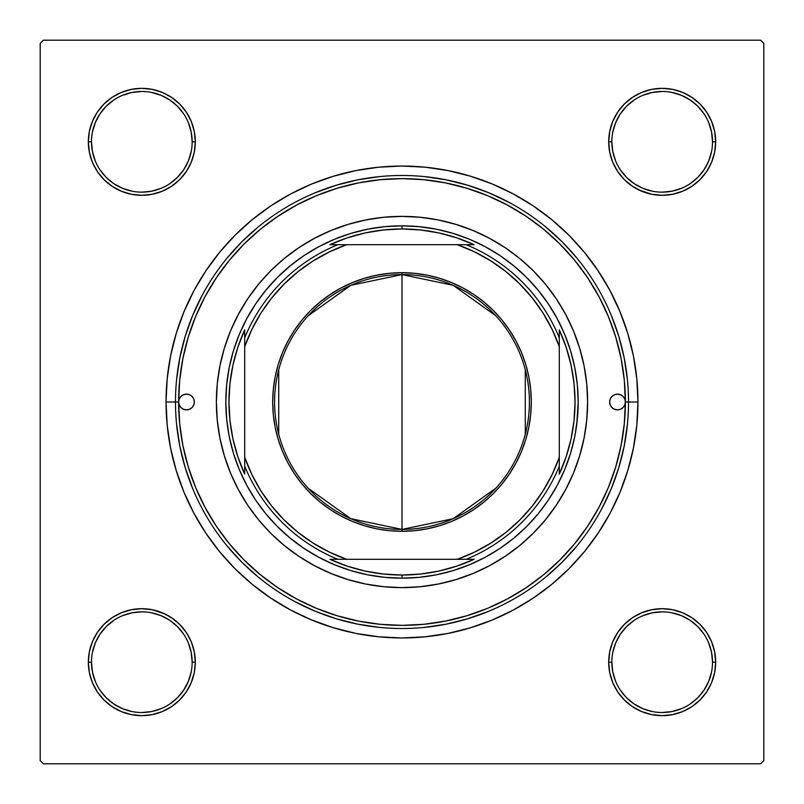 <?xml version="1.0" encoding="UTF-8"?>
<svg xmlns="http://www.w3.org/2000/svg" width="804" height="804" viewBox="0 0 804 804"><rect width="100%" height="100%" fill="white"/><g stroke="black" fill="none" stroke-linecap="round" stroke-linejoin="round"><path stroke-width="1.21" d="M91.485 662.164L91.485 662.184A50.34 50.34 0 0 0 141.816 712.515A50.34 50.34 0 0 0 192.156 662.184A50.34 50.34 0 0 0 141.816 611.844A50.34 50.34 0 0 0 91.485 662.184L88.34 662.184A53.486 53.486 0 0 1 141.816 608.698A53.486 53.486 0 0 1 195.302 662.184L192.156 662.184A50.34 50.34 0 0 1 141.816 712.515A50.34 50.34 0 0 1 91.485 662.184A50.34 50.34 0 0 1 141.816 611.844A50.34 50.34 0 0 1 192.156 662.184L191.191 652.366L188.327 642.919M192.156 141.836L192.156 141.816A50.34 50.34 0 0 0 141.816 91.485A50.34 50.34 0 0 0 91.485 141.816L88.34 141.816A53.486 53.486 0 0 1 141.816 88.34A53.486 53.486 0 0 1 195.302 141.816L192.156 141.816A50.34 50.34 0 0 1 141.816 192.156A50.34 50.34 0 0 1 91.485 141.816A50.34 50.34 0 0 1 141.816 91.485A50.34 50.34 0 0 1 192.156 141.816L191.191 131.997L188.327 122.56M712.515 141.836L712.515 141.816A50.34 50.34 0 0 0 662.184 91.485A50.34 50.34 0 0 0 611.844 141.816L608.698 141.816A53.486 53.486 0 0 1 662.184 88.34A53.486 53.486 0 0 1 715.66 141.816L712.515 141.816A50.34 50.34 0 0 1 662.184 192.156A50.34 50.34 0 0 1 611.844 141.816A50.34 50.34 0 0 1 662.184 91.485A50.34 50.34 0 0 1 712.515 141.816L711.55 131.997L708.686 122.56M611.844 662.164L611.844 662.184A50.34 50.34 0 0 0 662.184 712.515A50.34 50.34 0 0 0 712.515 662.184A50.34 50.34 0 0 0 662.184 611.844A50.34 50.34 0 0 0 611.844 662.184L608.698 662.184A53.486 53.486 0 0 1 662.184 608.698A53.486 53.486 0 0 1 715.66 662.184L712.515 662.184A50.34 50.34 0 0 1 662.184 712.515A50.34 50.34 0 0 1 611.844 662.184A50.34 50.34 0 0 1 662.184 611.844A50.34 50.34 0 0 1 712.515 662.184L711.55 652.366L708.686 642.919M637.954 402L628.517 402L637.954 402L636.818 378.875L633.421 355.971L627.793 333.509L619.995 311.701L610.095 290.767L598.186 270.908L584.397 252.315L568.85 235.15L551.685 219.603L533.092 205.814L513.233 193.905L492.299 184.005L470.491 176.207L448.029 170.579L425.125 167.182L402 166.046L378.875 167.182L355.971 170.579L333.509 176.207L311.701 184.005L290.767 193.905L270.908 205.814L252.315 219.603L235.15 235.15L219.603 252.315L205.814 270.908L193.905 290.767L184.005 311.701L176.207 333.509L170.579 355.971L167.182 378.875L166.046 402A235.954 235.954 0 0 1 402 166.046A235.954 235.954 0 0 1 637.954 402A235.954 235.954 0 0 1 402 637.954A235.954 235.954 0 0 1 166.046 402L167.182 425.125L170.579 448.029L176.207 470.491L184.005 492.299L193.905 513.233L205.814 533.092L219.603 551.685L235.15 568.85L252.315 584.397L270.908 598.186L290.767 610.095L311.701 619.995L333.509 627.793L355.971 633.421L378.875 636.818L402 637.954L425.125 636.818L448.029 633.421L470.491 627.793L492.299 619.995L513.233 610.095L533.092 598.186L551.685 584.397L568.85 568.85L584.397 551.685L598.186 533.092L610.095 513.233L619.995 492.299L627.793 470.491L633.421 448.029L636.818 425.125L637.954 402M175.483 402L166.046 402L175.483 402A226.517 226.517 0 0 0 402 628.517A226.517 226.517 0 0 0 628.517 402L625.371 402A223.371 223.371 0 0 1 402 625.371A223.371 223.371 0 0 1 178.629 402A7.869 7.869 0 0 1 186.498 394.131A7.869 7.869 0 0 1 194.357 402L193.764 405.005L192.055 407.558L189.503 409.266L186.498 409.869L183.483 409.266L180.93 407.558L179.222 405.005L178.629 402L175.483 402A226.517 226.517 0 0 1 402 175.483A226.517 226.517 0 0 1 628.517 402A226.517 226.517 0 0 1 402 628.517A226.517 226.517 0 0 1 175.483 402L178.629 402L179.222 398.995L180.93 396.442L183.483 394.734L186.498 394.131L189.503 394.734L192.055 396.442L193.764 398.995L194.357 402A7.869 7.869 0 0 1 186.498 409.869A7.869 7.869 0 0 1 178.629 402L179.704 423.899L182.92 445.577L188.247 466.843L195.633 487.485L205 507.294L216.276 526.097L229.331 543.705L244.054 559.946L260.295 574.669L277.903 587.724L296.706 599L316.515 608.367L337.157 615.753L358.423 621.08L380.101 624.296L402 625.371L423.899 624.296L445.577 621.08L466.843 615.753L487.485 608.367L507.294 599L526.097 587.724L543.705 574.669L559.946 559.946L574.669 543.705L587.724 526.097L599 507.294L608.367 487.485L615.753 466.843L621.08 445.577L624.296 423.899L625.371 402L624.778 405.005L623.07 407.558L620.517 409.266L617.502 409.869L614.497 409.266L611.944 407.558L610.236 405.005L609.643 402A7.869 7.869 0 0 1 617.502 394.131A7.869 7.869 0 0 1 625.371 402L624.296 380.101L621.08 358.423L615.753 337.157L608.367 316.515L599 296.706L587.724 277.903L574.669 260.295L559.946 244.054L543.705 229.331L526.097 216.276L507.294 205L487.485 195.633L466.843 188.247L445.577 182.92L423.899 179.704L402 178.629L380.101 179.704L358.423 182.92L337.157 188.247L316.515 195.633L296.706 205L277.903 216.276L260.295 229.331L244.054 244.054L229.331 260.295L216.276 277.903L205 296.706L195.633 316.515L188.247 337.157L182.92 358.423L179.704 380.101L178.629 402A223.371 223.371 0 0 1 402 178.629A223.371 223.371 0 0 1 625.371 402L628.517 402A226.517 226.517 0 0 0 402 175.483A226.517 226.517 0 0 0 175.483 402L175.483 402M760.654 40.2L43.346 40.2L760.654 40.2L763.8 43.346L763.8 760.654L763.8 43.346L760.654 40.2M40.2 760.654L40.2 43.346L43.346 40.2L40.2 43.346L40.2 760.654L43.346 763.8L40.2 760.654M760.654 763.8L43.346 763.8L760.654 763.8L763.8 760.654L760.654 763.8M92.41 162.287L97.344 171.533L92.41 162.287L97.344 171.533L103.997 179.634L112.108 186.287L121.354 191.231L131.384 194.277L141.816 195.302L152.257 194.277L162.287 191.231L171.533 186.287L179.634 179.634L186.287 171.533L191.231 162.287L194.277 152.257L195.302 141.816L194.277 131.384L191.231 121.354L186.287 112.108L179.634 103.997L171.533 97.344L162.287 92.41L152.257 89.365L141.816 88.34L131.384 89.365L121.354 92.41L112.108 97.344L103.997 103.997L97.344 112.108L92.41 121.354L89.365 131.384L88.34 141.816L89.365 152.257L92.41 162.287L97.344 171.533L103.997 179.634M92.41 682.646L97.344 691.892L92.41 682.646L97.344 691.892L103.997 700.003L112.108 706.656L121.354 711.59L131.384 714.635L141.816 715.66L152.257 714.635L162.287 711.59L171.533 706.656L179.634 700.003L186.287 691.892L191.231 682.646L194.277 672.616L195.302 662.184L194.277 651.742L191.231 641.713L186.287 632.467L179.634 624.366L171.533 617.713L162.287 612.769L152.257 609.723L141.816 608.698L131.384 609.723L121.354 612.769L112.108 617.713L103.997 624.366L97.344 632.467L92.41 641.713L89.365 651.742L88.34 662.184L89.365 672.616L92.41 682.646L97.344 691.892L103.997 700.003M617.713 112.108L612.769 121.354L617.713 112.108L612.769 121.354L609.723 131.384L608.698 141.816L609.723 152.257L612.769 162.287L617.713 171.533L624.366 179.634L632.467 186.287L641.713 191.231L651.742 194.277L662.184 195.302L672.616 194.277L682.646 191.231L691.892 186.287L700.003 179.634L706.656 171.533L711.59 162.287L714.635 152.257L715.66 141.816L714.635 131.384L711.59 121.354L706.656 112.108L700.003 103.997L691.892 97.344L682.646 92.41L672.616 89.365L662.184 88.34L651.742 89.365L641.713 92.41L632.467 97.344L624.366 103.997L617.713 112.108L612.769 121.354L609.723 131.384L608.698 141.816L609.723 152.257L612.769 162.287L617.713 171.533L623.321 178.568M617.713 632.467L612.769 641.713L617.713 632.467L612.769 641.713L609.723 651.742L608.698 662.184L609.723 672.616L612.769 682.646L617.713 691.892L624.366 700.003L632.467 706.656L641.713 711.59L651.742 714.635L662.184 715.66L672.616 714.635L682.646 711.59L691.892 706.656L700.003 700.003L706.656 691.892L711.59 682.646L714.635 672.616L715.66 662.184L714.635 651.742L711.59 641.713L706.656 632.467L700.003 624.366L691.892 617.713L682.646 612.769L672.616 609.723L662.184 608.698L651.742 609.723L641.713 612.769L632.467 617.713L624.366 624.366L617.713 632.467L612.769 641.713L609.723 651.742L608.698 662.184L609.723 672.616L612.769 682.646L617.713 691.892L622.537 698.083M711.59 121.354L706.656 112.108L711.59 121.354L706.656 112.108L700.003 103.997M641.713 92.41L632.467 97.344L641.713 92.41L632.467 97.344L624.366 103.997M632.467 186.287L641.713 191.231L632.467 186.287L641.713 191.231L651.742 194.277L662.184 195.302L672.616 194.277L682.646 191.231L691.892 186.287L698.083 181.463M186.287 171.533L191.231 162.287L186.287 171.533L191.231 162.287L194.277 152.257L195.302 141.816L194.277 131.384L191.231 121.354L186.287 112.108L181.463 105.917M121.354 92.41L112.108 97.344L121.354 92.41L112.108 97.344L103.997 103.997M112.108 186.287L121.354 191.231L112.108 186.287L121.354 191.231L131.384 194.277L141.816 195.302L152.257 194.277L162.287 191.231L171.533 186.287L178.568 180.679M186.287 691.892L191.231 682.646L186.287 691.892L191.231 682.646L194.277 672.616L195.302 662.184L194.277 651.742L191.231 641.713L186.287 632.467L180.679 625.432M171.533 617.713L162.287 612.769L171.533 617.713L162.287 612.769L152.257 609.723L141.816 608.698L131.384 609.723L121.354 612.769L112.108 617.713L105.917 622.537M162.287 711.59L171.533 706.656L162.287 711.59L171.533 706.656L179.634 700.003M711.59 641.713L706.656 632.467L711.59 641.713L706.656 632.467L700.003 624.366M691.892 617.713L682.646 612.769L691.892 617.713L682.646 612.769L672.616 609.723L662.184 608.698L651.742 609.723L641.713 612.769L632.467 617.713L625.432 623.321M682.646 711.59L691.892 706.656L682.646 711.59L691.892 706.656L700.003 700.003M712.515 662.184L715.66 662.184A53.486 53.486 0 0 1 662.184 715.66A53.486 53.486 0 0 1 608.698 662.184L609.723 651.742L612.769 641.713L609.723 651.742L608.698 662.184L609.723 672.616L612.769 682.646L617.713 691.892L624.366 700.003L617.713 691.892L612.769 682.646L609.723 672.616L608.698 662.184L611.844 662.184L612.809 672.003L615.673 681.44M682.646 612.769L672.616 609.723L662.184 608.698L651.742 609.723L641.713 612.769L632.467 617.713L624.366 624.366L632.467 617.713L641.713 612.769L651.742 609.723L662.184 608.698L672.616 609.723L682.646 612.769M611.844 141.805L611.844 141.816A50.34 50.34 0 0 0 662.184 192.156A50.34 50.34 0 0 0 712.515 141.816L715.66 141.816A53.486 53.486 0 0 1 662.184 195.302A53.486 53.486 0 0 1 608.698 141.816L609.723 131.384L612.769 121.354L609.723 131.384L608.698 141.816L609.723 152.257L612.769 162.287L617.713 171.533L624.366 179.634L617.713 171.533L612.769 162.287L609.723 152.257L608.698 141.816L611.844 141.816L612.809 151.634L615.673 161.081M641.713 191.231L651.742 194.277L662.184 195.302L672.616 194.277L682.646 191.231L691.892 186.287L700.003 179.634L691.892 186.287L682.646 191.231L672.616 194.277L662.184 195.302L651.742 194.277L638.868 189.955M121.354 191.231L131.384 194.277L141.816 195.302L152.257 194.277L162.287 191.231L171.533 186.287L179.634 179.634L171.533 186.287L162.287 191.231L152.257 194.277L141.816 195.302L131.384 194.277L121.354 191.231M91.485 141.805L91.485 141.816A50.34 50.34 0 0 0 141.816 192.156A50.34 50.34 0 0 0 192.156 141.816L195.302 141.816L194.277 152.257L191.231 162.287L194.277 152.257L195.302 141.816L194.277 131.384L191.231 121.354L186.287 112.108L179.634 103.997L186.287 112.108L191.231 121.354L194.277 131.384L195.302 141.816A53.486 53.486 0 0 1 141.816 195.302A53.486 53.486 0 0 1 88.34 141.816L91.485 141.816L92.45 151.634L95.314 161.081M192.156 662.184L195.302 662.184L194.277 672.616L191.231 682.646L194.277 672.616L195.302 662.184L194.277 651.742L191.231 641.713L186.287 632.467L179.634 624.366L186.287 632.467L191.231 641.713L194.277 651.742L195.302 662.184A53.486 53.486 0 0 1 141.816 715.66A53.486 53.486 0 0 1 88.34 662.184L91.485 662.184L92.45 672.003L95.314 681.44M162.287 612.769L152.257 609.723L141.816 608.698L131.384 609.723L121.354 612.769L112.108 617.713L103.997 624.366L112.108 617.713L121.354 612.769L131.384 609.723L141.816 608.698L152.257 609.723L165.132 614.045M176.568 424.2L179.835 446.19L185.232 467.757L192.729 488.681L185.232 467.757L179.835 446.19L176.568 424.2M226.899 545.705L241.823 562.177L258.295 577.101L241.823 562.177L226.899 545.705M295.219 601.774L315.319 611.271L336.243 618.768L357.81 624.165L379.8 627.432L357.81 624.165L336.243 618.768L315.319 611.271L295.219 601.774M424.2 627.432L446.19 624.165L467.757 618.768L488.681 611.271L467.757 618.768L446.19 624.165L424.2 627.432M545.705 577.101L562.177 562.177L577.101 545.705L562.177 562.177L545.705 577.101M601.774 508.781L611.271 488.681L618.768 467.757L624.165 446.19L627.432 424.2L624.165 446.19L618.768 467.757L611.271 488.681L601.774 508.781M627.432 379.8L624.165 357.81L618.768 336.243L611.271 315.319L618.768 336.243L624.165 357.81L627.432 379.8M577.101 258.295L562.177 241.823L545.705 226.899L562.177 241.823L577.101 258.295M508.781 202.226L488.681 192.729L467.757 185.232L446.19 179.835L424.2 176.568L446.19 179.835L467.757 185.232L488.681 192.729L508.781 202.226M379.8 176.568L357.81 179.835L336.243 185.232L315.319 192.729L336.243 185.232L357.81 179.835L379.8 176.568M258.295 226.899L241.823 241.823L226.899 258.295L241.823 241.823L258.295 226.899M202.226 295.219L192.729 315.319L185.232 336.243L179.835 357.81L176.568 379.8L179.835 357.81L185.232 336.243L192.729 315.319L202.226 295.219M183.664 690.164L177.413 697.771L169.795 704.023M113.836 704.023L106.228 697.771L99.977 690.164M99.977 634.205L106.228 626.587L113.836 620.336M151.634 612.809L161.081 615.673L169.785 620.326L177.413 626.587L183.674 634.215M704.023 690.164L697.771 697.771L690.164 704.023M634.205 704.023L626.587 697.771L620.336 690.164M612.809 652.366L615.673 642.919L620.326 634.215L626.587 626.587L634.215 620.326M690.164 620.336L697.771 626.587L704.023 634.205M704.023 169.795L697.771 177.413L690.164 183.664M652.366 191.191L642.919 188.327L634.215 183.674L626.587 177.413L620.326 169.785M620.336 113.836L626.587 106.228L634.205 99.977M690.164 99.977L697.771 106.228L704.023 113.836M191.191 151.634L188.327 161.081L183.674 169.785L177.413 177.413L169.785 183.674M113.836 183.664L106.228 177.413L99.977 169.795M99.977 113.836L106.228 106.228L113.836 99.977M169.795 99.977L177.413 106.228L183.664 113.836M634.215 704.033L642.919 708.686L652.366 711.55M662.164 712.515L672.003 711.55L681.44 708.686M704.033 690.144L708.686 681.44L711.55 672.003M690.144 620.326L681.44 615.673L672.003 612.809M662.194 611.844L652.366 612.809L642.919 615.673M113.856 704.033L122.56 708.686L131.997 711.55M141.805 712.515L151.634 711.55L161.081 708.686M183.674 690.144L188.327 681.44L191.191 672.003M141.836 611.844L131.997 612.809L122.56 615.673M99.967 634.215L95.314 642.919L92.45 652.366M113.856 183.674L122.56 188.327L131.997 191.191M141.805 192.156L151.634 191.191L161.081 188.327M169.785 99.967L161.081 95.314L151.634 92.45M141.836 91.485L131.997 92.45L122.56 95.314M99.967 113.856L95.314 122.56L92.45 131.997M662.164 192.156L672.003 191.191L681.44 188.327M704.033 169.785L708.686 161.081L711.55 151.634M690.144 99.967L681.44 95.314L672.003 92.45M662.194 91.485L652.366 92.45L642.919 95.314M620.326 113.856L615.673 122.56L612.809 131.997M219.934 365.86A185.623 185.623 0 0 0 216.376 402A185.623 185.623 0 0 1 402 216.376A185.623 185.623 0 0 1 587.624 402A185.623 185.623 0 0 0 584.066 365.86M584.036 365.709A185.623 185.623 0 0 0 573.553 331.107M573.433 330.826A185.623 185.623 0 0 0 473.174 230.567M472.893 230.446A185.623 185.623 0 0 0 438.291 219.964M438.14 219.934A185.623 185.623 0 0 0 365.86 219.934M365.709 219.964A185.623 185.623 0 0 0 331.107 230.446M330.826 230.567A185.623 185.623 0 0 0 230.567 330.826M230.446 331.107A185.623 185.623 0 0 0 219.964 365.709M577.332 419.266L574.8 436.371L570.599 453.144L564.77 469.425L557.373 485.053L548.489 499.877L538.188 513.766L526.58 526.58L513.766 538.188L499.877 548.489L485.053 557.373L469.425 564.77L453.144 570.599L436.371 574.8L419.266 577.332L402 578.176L384.734 577.332L367.629 574.8L350.856 570.599L334.575 564.77L318.947 557.373L304.123 548.489L290.234 538.188L277.42 526.58L265.812 513.766L255.511 499.877L246.627 485.053L239.23 469.425L233.401 453.144L229.2 436.371L226.668 419.266L225.823 402L226.668 384.734L229.2 367.629L233.401 350.856L239.23 334.575L246.627 318.947L255.511 304.123L265.812 290.234L277.42 277.42L290.234 265.812L304.123 255.511L318.947 246.627L334.575 239.23L350.856 233.401L367.629 229.2L384.734 226.668L402 225.823L419.266 226.668L436.371 229.2L453.144 233.401L469.425 239.23L485.053 246.627L499.877 255.511L513.766 265.812L526.58 277.42L538.188 290.234L548.489 304.123L557.373 318.947L564.77 334.575L570.599 350.856L574.8 367.629L577.332 384.734L578.176 402L576.81 423.979M384.734 577.332L380.021 576.81M226.668 384.734L227.19 380.021M419.266 226.668L423.979 227.19M609.643 402L610.236 398.995L611.944 396.442L614.497 394.734L617.502 394.131L620.517 394.734L623.07 396.442L624.778 398.995L625.371 402A7.869 7.869 0 0 1 617.502 409.869A7.869 7.869 0 0 1 609.643 402M584.066 438.14A185.623 185.623 0 0 0 587.624 402L586.729 420.19L584.056 438.21L579.624 455.878L573.493 473.033L565.704 489.495L556.338 505.123L545.484 519.756L533.253 533.253L519.756 545.484L505.123 556.338L489.495 565.704L473.033 573.493L455.878 579.624L438.21 584.056L420.19 586.729L402 587.624L383.809 586.729L365.79 584.056L348.122 579.624L330.967 573.493L314.505 565.704L298.877 556.338L284.244 545.484L270.747 533.253L258.516 519.756L247.662 505.123L238.296 489.495L230.507 473.033L224.376 455.878L219.944 438.21L217.271 420.19L216.376 402L217.271 383.809L219.944 365.79L224.376 348.122L230.507 330.967L238.296 314.505L247.662 298.877L258.516 284.244L270.747 270.747L284.244 258.516L298.877 247.662L314.505 238.296L330.967 230.507L348.122 224.376L365.79 219.944L383.809 217.271L402 216.376L420.19 217.271L438.21 219.944L455.878 224.376L473.033 230.507L489.495 238.296L505.123 247.662L519.756 258.516L533.253 270.747L545.484 284.244L556.338 298.877L565.704 314.505L573.493 330.967L579.624 348.122L584.056 365.79L586.729 383.809L587.624 402A185.623 185.623 0 0 1 402 587.624A185.623 185.623 0 0 1 216.376 402A185.623 185.623 0 0 0 219.934 438.14M219.964 438.291A185.623 185.623 0 0 0 230.446 472.893M230.567 473.174A185.623 185.623 0 0 0 330.826 573.433M331.107 573.553A185.623 185.623 0 0 0 365.709 584.036M365.86 584.066A185.623 185.623 0 0 0 438.14 584.066M438.291 584.036A185.623 185.623 0 0 0 472.893 573.553M473.174 573.433A185.623 185.623 0 0 0 573.433 473.174M573.553 472.893A185.623 185.623 0 0 0 584.036 438.291M182.126 408.543L183.483 409.266M193.03 406.372L193.764 405.005M621.874 395.457L620.517 394.734M610.97 397.628L610.236 398.995M612.769 641.713L614.045 638.868M700.013 624.376L701.922 626.386M179.624 700.013L177.614 701.922M624.376 103.987L626.386 102.078M191.231 162.287L189.955 165.132M103.987 179.624L102.078 177.614M495.797 488.239L453.215 518.67L402 529.414A127.414 127.414 0 0 0 529.414 402A127.414 127.414 0 0 0 402 274.586L402 272.697A129.303 129.303 0 0 1 531.303 402A129.303 129.303 0 0 1 402 531.303L402 274.586A127.414 127.414 0 0 1 529.414 402A127.414 127.414 0 0 1 402 529.414L350.785 518.67L308.203 488.239M308.203 315.761L350.785 285.33L402 274.586L453.215 285.33L495.797 315.761M525.283 369.82L525.283 434.18M337.831 244.697L329.911 244.697A173.031 173.031 0 0 1 402 228.969L402 225.823A176.177 176.177 0 0 0 225.823 402A176.177 176.177 0 0 0 402 578.176L402 575.031A173.031 173.031 0 0 1 329.911 559.303L474.089 559.303A173.031 173.031 0 0 1 402 575.031L420.552 574.036L438.894 571.061L456.803 566.127L474.089 559.303L466.169 559.303A169.885 169.885 0 0 0 559.303 466.169L559.303 329.911A173.031 173.031 0 0 1 559.303 474.089L566.127 456.803L571.061 438.894L574.036 420.552L575.031 402L574.036 383.448L571.061 365.106L566.127 347.197L559.303 329.911L559.303 337.831A169.885 169.885 0 0 0 466.169 244.697L329.911 244.697L347.197 237.873L365.106 232.939L383.448 229.964L402 228.969A173.031 173.031 0 0 1 474.089 244.697L456.803 237.873L438.894 232.939L420.552 229.964L402 228.969L402 225.823A176.177 176.177 0 0 1 578.176 402A176.177 176.177 0 0 1 402 578.176A176.177 176.177 0 0 1 225.823 402A176.177 176.177 0 0 1 402 225.823A176.177 176.177 0 0 1 578.176 402A176.177 176.177 0 0 1 402 578.176L402 575.031L383.448 574.036L365.106 571.061L347.197 566.127L329.911 559.303L337.831 559.303A169.885 169.885 0 0 1 244.697 466.169L244.697 474.089A173.031 173.031 0 0 1 244.697 329.911L244.697 474.089L237.873 456.803L232.939 438.894L229.964 420.552L228.969 402L229.964 383.448L232.939 365.106L237.873 347.197L244.697 329.911L244.697 337.831A169.885 169.885 0 0 1 337.831 244.697A169.885 169.885 0 0 0 244.697 337.831L244.697 457.305L251.853 474.511L260.878 490.812L271.672 506.007L284.093 519.907L297.993 532.328L313.188 543.122L329.489 552.147L346.695 559.303L457.305 559.303L474.511 552.147L490.812 543.122L506.007 532.328L519.907 519.907L532.328 506.007L543.122 490.812L552.147 474.511L559.303 457.305L559.303 346.695L552.147 329.489L543.122 313.188L532.328 297.993L519.907 284.093L506.007 271.672L490.812 260.878L474.511 251.853L457.305 244.697L346.695 244.697L329.489 251.853L313.188 260.878L297.993 271.672L284.093 284.093L271.672 297.993L260.878 313.188L251.853 329.489L244.697 346.695A166.74 166.74 0 0 1 346.695 244.697L337.831 244.697M559.303 474.089L559.303 466.169A169.885 169.885 0 0 1 466.169 559.303L457.305 559.303A166.74 166.74 0 0 0 559.303 457.305L559.303 474.089M474.089 244.697L466.169 244.697A169.885 169.885 0 0 1 559.303 337.831L559.303 346.695A166.74 166.74 0 0 0 457.305 244.697L474.089 244.697M402 272.697L414.673 273.32L427.225 275.179L439.537 278.264L451.486 282.536L462.953 287.963L473.837 294.485L484.028 302.043L493.435 310.565L501.957 319.972L509.515 330.163L516.037 341.047L521.464 352.514L525.736 364.463L528.821 376.774L530.68 389.327L531.303 402L530.68 414.673L528.821 427.225L525.736 439.537L521.464 451.486L516.037 462.953L509.515 473.837L501.957 484.028L493.435 493.435L484.028 501.957L473.837 509.515L462.953 516.037L451.486 521.464L439.537 525.736L427.225 528.821L414.673 530.68L402 531.303L389.327 530.68L376.774 528.821L364.463 525.736L352.514 521.464L341.047 516.037L330.163 509.515L319.972 501.957L310.565 493.435L302.043 484.028L294.485 473.837L287.963 462.953L282.536 451.486L278.264 439.537L275.179 427.225L273.32 414.673L272.697 402L273.32 389.327L275.179 376.774L278.264 364.463L282.536 352.514L287.963 341.047L294.485 330.163L302.043 319.972L310.565 310.565L319.972 302.043L330.163 294.485L341.047 287.963L352.514 282.536L364.463 278.264L376.774 275.179L389.327 273.32L402 272.697L402 529.414A127.414 127.414 0 0 1 274.586 402A127.414 127.414 0 0 1 402 274.586A127.414 127.414 0 0 0 274.586 402A127.414 127.414 0 0 0 402 529.414L402 531.303A129.303 129.303 0 0 1 272.697 402A129.303 129.303 0 0 1 402 272.697M278.717 434.18L278.717 369.82M244.697 466.169A169.885 169.885 0 0 0 337.831 559.303L346.695 559.303A166.74 166.74 0 0 1 244.697 457.305L244.697 466.169"/></g></svg>

